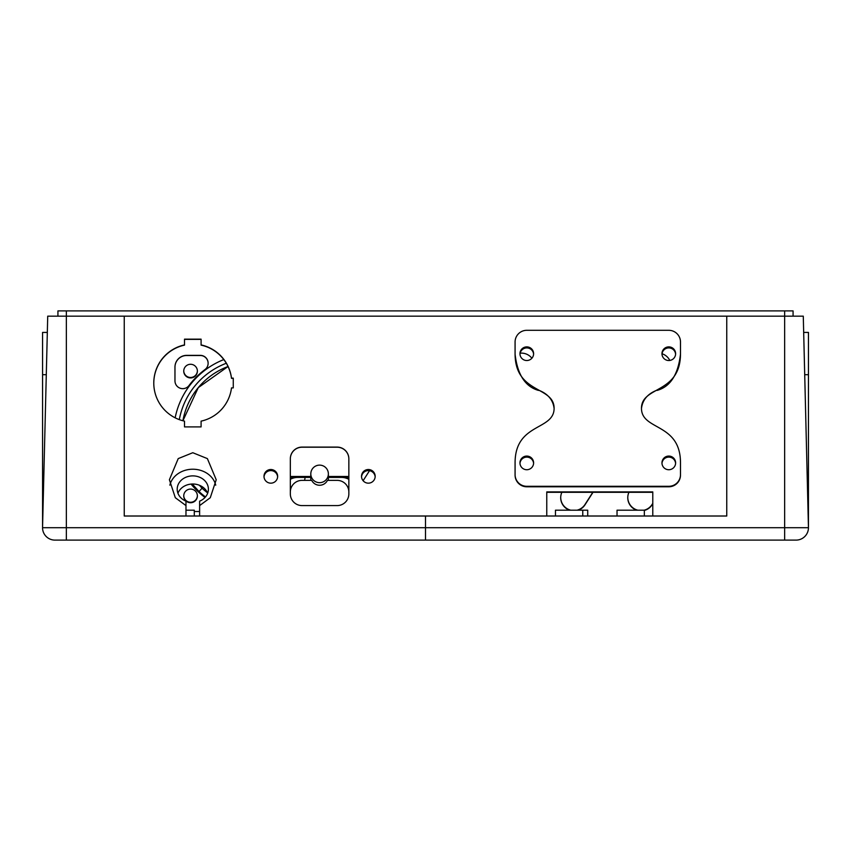 <?xml version="1.0" encoding="UTF-8"?>
<svg xmlns="http://www.w3.org/2000/svg" width="851" height="851" viewBox="0 0 851 851"><rect width="100%" height="100%" fill="white"/><g stroke="black" fill="none" stroke-linecap="round" stroke-linejoin="round"><path stroke-width="1.28" d="M57.932 310.892L57.932 316.157L57.932 310.892L793.068 310.892L793.068 316.157L793.068 310.892M555.458 516.014L555.458 510.196L587.722 510.196L587.722 516.014M804.238 355.175L803.674 332.422L804.706 374.685L808.45 374.685L808.45 526.875L804.706 374.685M803.674 332.422L808.45 332.422L808.45 374.685M617.028 516.014L617.028 510.196L644.335 510.196L644.335 516.014M796.068 540.108A12.382 12.382 0 0 0 808.45 527.716A12.382 12.382 0 0 1 796.068 540.108L425.5 540.108L425.5 527.716L42.55 527.716L47.72 316.157L124.246 316.157L124.246 516.014L185.975 516.014L185.975 501.175A15.605 13.318 180 0 1 177.199 489.197A15.605 13.318 180 0 1 192.794 475.879A15.605 13.318 180 0 1 208.399 489.197A15.605 13.318 180 0 1 199.623 501.175L199.623 505.59L210.282 497.718L216.207 479.741L207.378 458.604L192.794 452.721L178.221 458.604L169.392 479.741L175.317 497.718L185.975 505.59M199.623 505.59L199.623 516.014L546.768 516.014L546.768 491.899L652.781 491.899L652.781 516.014L726.754 516.014L425.5 516.014L425.5 527.716L784.654 527.716L784.654 540.108M784.654 310.892L784.654 527.716L808.45 527.716L803.28 316.157L726.754 316.157L726.754 516.014L726.754 316.157L124.246 316.157L124.246 516.014L425.5 516.014L425.5 540.108L54.932 540.108A12.382 12.382 0 0 1 42.55 527.716A12.382 12.382 0 0 0 54.932 540.108M42.571 526.875L42.571 332.422L47.326 332.422M42.571 374.685L46.294 374.685M185.975 510.196L194.283 510.196L194.283 516.014M424.575 540.108L425.5 540.108M668.79 346.878A6.829 6.829 -0 0 0 661.961 353.697A6.829 6.829 -0 0 0 668.79 360.526A6.829 6.829 -0 0 0 675.62 353.697A6.829 6.829 -0 0 0 668.79 346.878M661.972 353.942A6.829 6.829 180 0 1 668.79 347.357A6.829 6.829 180 0 1 675.609 353.942M668.79 456.072A6.829 6.829 -0 0 0 661.961 462.901A6.829 6.829 -0 0 0 668.79 469.731A6.829 6.829 -0 0 0 675.62 462.901A6.829 6.829 -0 0 0 668.79 456.072M661.972 463.135A6.829 6.829 180 0 1 668.79 456.551A6.829 6.829 180 0 1 675.609 463.135M526.79 346.878A6.829 6.829 -0 0 0 519.961 353.697A6.829 6.829 -0 0 0 526.79 360.526A6.829 6.829 -0 0 0 533.609 353.697A6.829 6.829 -0 0 0 526.79 346.878M519.961 353.942A6.829 6.829 180 0 1 526.79 347.357A6.829 6.829 180 0 1 533.609 353.942M526.79 456.072A6.829 6.829 -0 0 0 519.961 462.901A6.829 6.829 -0 0 0 526.79 469.731A6.829 6.829 -0 0 0 533.609 462.901A6.829 6.829 -0 0 0 526.79 456.072M519.961 463.135A6.829 6.829 180 0 1 526.79 456.551A6.829 6.829 180 0 1 533.609 463.135M680.492 475.081A11.701 11.701 180 0 1 668.79 486.783L526.79 486.783A11.701 11.701 180 0 1 515.078 475.081L515.078 462.901C515.078 422.596 554.107 430.734 554.107 408.299C554.107 385.875 515.078 394.002 515.078 353.697L515.078 342.006A11.701 11.701 -0 0 1 526.79 330.305L668.79 330.305A11.701 11.701 -0 0 1 680.492 342.006L680.492 353.697C680.492 394.002 641.473 385.875 641.473 408.299C641.473 430.734 680.492 422.596 680.492 462.901L680.492 475.081M641.473 408.491C642.526 399.853 647.728 393.726 657.089 390.13L657.089 390.418C670.322 386.705 678.119 374.631 680.492 354.176L680.492 353.697M554.107 408.491C553.054 399.853 547.842 393.726 538.492 390.13L538.492 390.418C525.258 386.705 517.451 374.631 515.078 354.176L515.078 353.697M515.078 474.603A11.701 11.701 -0 0 0 526.79 486.304L668.79 486.304A11.701 11.701 -0 0 0 680.492 474.603M361.526 476.549A6.829 6.829 180 0 1 368.355 469.933A6.829 6.829 180 0 1 375.174 476.549A6.829 6.829 180 0 0 368.355 469.933A6.829 6.829 180 0 0 361.526 476.549M368.355 483.166A6.829 6.829 180 0 1 361.526 476.337A6.829 6.829 180 0 1 368.355 469.518A6.829 6.829 180 0 1 375.174 476.337A6.829 6.829 180 0 1 368.355 483.166M264.001 476.549A6.829 6.829 180 0 1 270.82 469.933A6.829 6.829 180 0 1 277.649 476.549A6.829 6.829 180 0 0 270.82 469.933A6.829 6.829 180 0 0 264.001 476.549M270.82 483.166A6.829 6.829 180 0 1 263.991 476.337A6.829 6.829 180 0 1 270.82 469.518A6.829 6.829 180 0 1 277.649 476.337A6.829 6.829 180 0 1 270.82 483.166M519.972 354.016A6.829 6.829 180 0 1 526.79 347.495A6.829 6.829 180 0 1 533.609 354.016M533.598 354.218A6.829 6.829 -0 0 0 526.79 347.91A6.829 6.829 -0 0 0 519.982 354.218M519.972 463.21A6.829 6.829 180 0 1 526.79 456.7A6.829 6.829 180 0 1 533.609 463.21M533.598 463.423A6.829 6.829 -0 0 0 526.79 457.115A6.829 6.829 -0 0 0 519.982 463.423M661.972 354.016A6.829 6.829 180 0 1 668.79 347.495A6.829 6.829 180 0 1 675.609 354.016M675.598 354.218A6.829 6.829 -0 0 0 668.79 347.91A6.829 6.829 -0 0 0 661.982 354.218M661.972 463.21A6.829 6.829 180 0 1 668.79 456.7A6.829 6.829 180 0 1 675.609 463.21M675.598 463.423A6.829 6.829 -0 0 0 668.79 457.115A6.829 6.829 -0 0 0 661.982 463.423M652.781 492.314L546.768 492.314M233.27 378.365L231.504 378.365A39.008 38.997 -0 0 0 201.091 345.134L201.091 344.921A39.008 38.997 180 0 1 231.504 378.152L233.27 378.152L233.27 387.896L231.504 387.896A39.008 38.997 180 0 1 201.091 421.139L201.091 426.904L184.507 426.904L184.507 421.139A39.008 38.997 180 0 1 184.507 344.921L184.507 339.155L201.091 339.155L201.091 344.921M201.091 339.368L184.507 339.368M184.507 344.921L184.507 345.134A39.008 38.997 -0 0 0 153.786 383.131M290.329 493.888L290.329 458.785A11.701 11.701 180 0 1 302.031 447.094L337.145 447.094A11.701 11.701 180 0 1 348.846 458.785L348.846 493.888A11.701 11.701 180 0 1 337.145 505.59L302.031 505.59A11.701 11.701 180 0 1 290.329 493.888M215.728 485.176A23.402 19.977 0 0 0 192.794 469.22A23.402 19.977 0 0 0 169.87 485.176M177.944 493.261A15.605 13.318 180 0 1 192.794 484.006A15.605 13.318 180 0 1 207.655 493.261M319.582 465.125A8.776 8.776 180 0 1 328.369 473.901A8.776 8.776 180 0 1 319.582 482.666A8.776 8.776 180 0 1 310.806 473.901A8.776 8.776 180 0 1 319.582 465.125M328.369 473.901L328.369 479.613A8.776 8.776 180 0 1 328.337 480.368M310.838 480.368A8.776 8.776 180 0 1 310.806 479.613L310.806 473.901M339.092 476.922L332.262 477.092L341.474 477.241C347.293 477.868 347.293 477.762 341.474 476.932L339.092 476.922M290.329 476.751L297.701 476.932C291.882 477.762 291.882 477.868 297.701 477.241L306.913 477.092L297.701 476.932C291.882 477.762 291.882 477.868 297.701 477.241L297.701 477.422A15.35 15.35 -0 0 0 290.329 479.315M264.012 476.879A6.829 6.829 180 0 1 270.82 470.592A6.829 6.829 180 0 1 277.628 476.879M361.547 476.879A6.829 6.829 180 0 1 368.355 470.592A6.829 6.829 180 0 1 375.153 476.879M348.846 476.464L328.369 476.464L328.369 477.422L341.474 477.422A15.35 15.35 -0 0 1 348.846 479.315M290.329 458.923A11.701 11.701 180 0 1 302.031 447.222L337.145 447.222A11.701 11.701 180 0 1 348.846 458.923M290.329 476.464L310.806 476.464L310.806 477.422L297.701 477.422M348.846 476.751L341.474 476.932C347.293 477.762 347.293 477.868 341.474 477.241L341.474 477.422M348.846 478.645A15.35 15.35 -0 0 0 341.474 476.751M297.701 476.751A15.35 15.35 -0 0 0 290.329 478.645M290.329 492.069A11.701 11.701 -0 0 1 302.031 480.368L311.721 480.368A8.776 8.776 -0 0 0 327.454 480.368L337.145 480.368A11.701 11.701 -0 0 1 348.846 492.069M644.335 510.451A13.191 13.18 180 0 0 652.079 504.813L652.781 503.707M644.09 510.196A13.191 13.18 180 0 0 652.079 504.494L652.781 503.388M578.127 510.196A13.191 13.18 180 0 0 584.999 504.813L592.998 492.314M577.021 510.196A13.191 13.18 180 0 0 584.999 504.494L592.796 492.314M183.742 495.676A6.829 6.829 180 0 0 190.571 502.271A6.829 6.829 180 0 0 197.389 495.676M190.571 502.728A6.829 6.829 180 0 0 197.389 495.91A6.829 6.829 180 0 0 190.571 489.08A6.829 6.829 180 0 0 183.742 495.91A6.829 6.829 180 0 0 190.571 502.728M183.742 370.876A6.829 6.829 180 0 0 190.571 377.472A6.829 6.829 180 0 0 197.389 370.876M190.571 377.929A6.829 6.829 180 0 0 197.389 371.11A6.829 6.829 180 0 0 190.571 364.281A6.829 6.829 180 0 0 183.742 371.11A6.829 6.829 180 0 0 190.571 377.929M191.049 484.091A79.973 79.951 180 0 0 205.006 497.463A7.797 7.797 0 0 1 205.017 497.484M205.091 497.399A7.797 7.797 0 0 0 205.006 497.324A79.973 79.951 0 0 1 191.167 484.081M175.157 417.809A79.366 79.345 0 0 1 223.802 359.579M205.495 496.941A79.366 79.345 0 0 1 199.038 491.559L202.049 488.197L199.389 485.251M199.038 491.559L192.305 484.017M205.006 369.547A79.973 79.951 180 0 0 189.007 385.535A7.797 7.797 0 0 1 174.966 380.854L174.966 367.058A11.701 11.701 0 0 1 186.667 355.367L200.315 355.367A7.797 7.797 0 0 1 208.123 363.164L208.123 363.303A7.797 7.797 0 0 1 205.006 369.547M304.488 480.368A11.701 11.701 180 0 0 305.073 477.422A11.701 11.701 0 0 1 304.52 480.368M194.283 511.504L199.623 511.504M174.966 380.716L174.966 367.058M174.966 367.207A11.701 11.701 180 0 1 186.667 355.505L200.315 355.505A7.797 7.797 0 0 1 208.123 363.303M627.783 497.548A13.191 13.18 180 0 0 637.835 510.196M560.713 497.548A13.191 13.18 180 0 0 570.766 510.196M628.932 492.314A13.191 13.18 180 0 0 636.739 510.196M669.811 360.452A13.191 13.18 180 0 0 662.035 353.75M561.862 492.314A13.191 13.18 180 0 0 569.659 510.196M369.515 470.699L363.111 480.709M531.886 358.239A13.191 13.18 180 0 0 520.142 353.186M66.346 310.892L66.346 540.108M179.306 419.617A74.931 74.909 0 0 1 226.302 363.26M207.463 492.761A74.931 74.909 0 0 1 202.049 488.197L202.953 487.208M182.912 420.756A71.154 71.133 0 0 1 228.036 366.504L198.272 387.641L182.912 420.756M582.765 510.196L582.765 516.014"/></g></svg>
